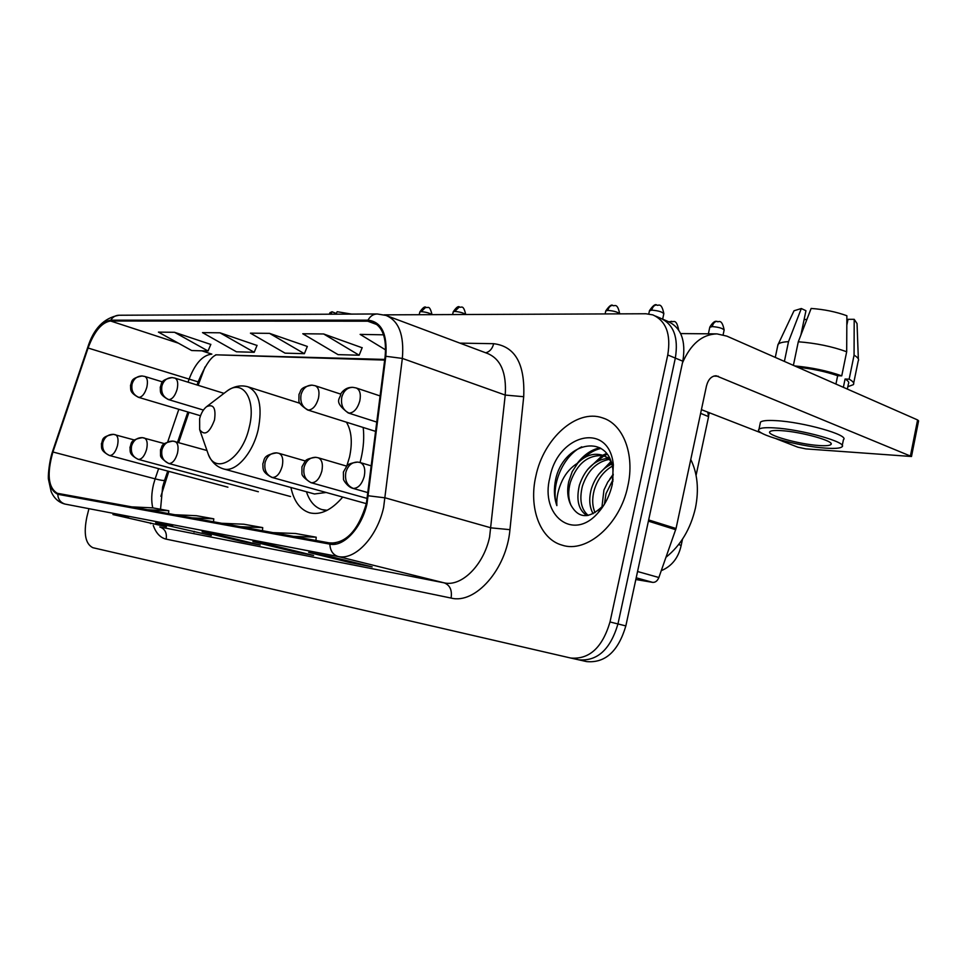 <?xml version="1.0" encoding="UTF-8"?>
<svg xmlns="http://www.w3.org/2000/svg" width="967" height="967" viewBox="0 0 967 967"><rect width="100%" height="100%" fill="white"/><g stroke="black" fill="none" stroke-linecap="round" stroke-linejoin="round"><path stroke-width="1.45" d="M360.026 462.504L361.078 458.394C363.592 447.455 364.305 437.144 363.193 427.474M168.826 471.376L160.885 496.289M205.028 366.964L198.15 385.325M188.952 412.317L178.665 442.535M290.91 487.489C293.895 501.244 300.096 509.669 309.537 512.764C320.391 515.435 331.451 510.213 342.717 497.086M578.967 659.881L586.631 661.597C605.233 663.241 618.3 651.347 625.842 625.915L682.823 361.199C686.135 340.662 681.094 327.378 667.726 321.346L663.084 319.328M88.662 509.79L86.885 516.898C83.44 533.663 85.422 543.925 92.844 547.697L570.723 658.031C589.29 659.651 602.393 647.624 610.008 621.962L667.762 354.962L675.329 358.092C678.653 337.483 673.648 324.15 660.292 318.119C673.648 324.15 678.653 337.483 675.329 358.092L617.961 623.945L675.329 358.092L682.823 361.199M578.713 659.82C597.292 661.452 610.382 649.498 617.961 623.945C610.382 649.498 597.292 661.452 578.713 659.82L570.723 658.031M627.825 486.099C635.089 454.321 623.099 423.824 602.32 417.817C576.489 408.715 543.502 438.692 535.875 476.066C528.502 507.385 539.84 539.054 562.02 545.122C586.606 553.607 620.198 524.489 627.825 486.099C635.089 454.321 623.099 423.824 602.32 417.817C576.489 408.715 543.502 438.692 535.875 476.066C528.502 507.385 539.84 539.054 562.02 545.122C586.606 553.607 620.198 524.489 627.825 486.099M366.36 503.589C358.394 530.121 346.307 543.273 330.11 543.043L57.319 493.291C48.181 487.767 46.706 474.011 52.919 452L88.07 348.023C94.295 331.318 101.813 322.313 110.589 321.008L367.738 321.201L372.162 321.878C382.461 326.181 386.776 337.701 385.132 356.448L366.36 503.589M367.025 503.686L385.821 356.279C387.453 333.796 381.506 321.757 367.98 320.162L110.806 320.174C101.801 321.515 94.101 330.75 87.719 347.878L52.581 451.807C46.102 475.075 47.818 489.229 57.754 494.282L329.856 544.131C343.623 547.286 361.682 527.994 367.025 503.686M128.623 517.587L112.958 514.553L166.445 526.761L112.958 514.553M150.707 522.942L150.538 523.655M172.67 526.096L155.651 522.809L211.326 535.513L155.651 522.809M194.246 531.354L194.053 532.14M331.04 556.714L308.642 552.375L349.534 562.468L372.15 566.88L330.956 556.69L308.642 552.375M349.788 561.356L349.534 562.468M273.262 545.545L252.907 541.605L292.989 551.444L313.574 555.457L273.19 545.521L252.907 541.605M293.219 550.453L292.989 551.444M220.706 535.38L202.115 531.79L241.363 541.375L260.183 545.037L220.633 535.367L202.115 531.79M241.581 540.493L241.363 541.375M667.762 354.962C671.122 334.268 666.13 320.899 652.798 314.879L645.859 313.755L384.104 314.855M210.806 344.445L174.519 332.297L158.419 332.116L191.684 350.538L208.05 350.997L210.854 344.337M362.129 347.757L323.655 333.978L302.78 333.748L338.039 354.635L359.156 355.215L362.19 347.637M383.573 334.824L360.135 334.389L385.615 349.909M257.029 345.461L219.993 332.805L202.502 332.612L236.444 351.795L254.2 352.29L257.065 345.34M269.515 333.361L250.441 333.156L285.06 353.148L304.375 353.692L307.325 346.44L269.515 333.361L304.375 353.692M240.348 526.689L262.722 527.607L262.456 530.714M221.661 523.28L243.865 524.223L262.722 527.607M293.364 536.347L316.209 537.205L315.931 540.456M272.912 532.624L295.588 533.506L316.209 537.205M329.094 542.862L335.489 543.079M191.865 517.853L213.78 518.82L213.514 521.793M174.737 514.722L196.47 515.713L213.78 518.82M147.359 509.742L168.802 510.745L168.548 513.598M131.609 506.865L152.871 507.88L168.802 510.745M323.655 333.978L359.156 355.215M219.993 332.805L254.2 352.29M174.519 332.297L208.05 350.997M666.009 557.246C680.78 545.364 690.595 528.925 695.454 507.941C699.093 489.568 697.533 473.431 690.776 459.518M601.812 508.158L603.94 490.015L607.784 482.025L613.247 475.039M604.435 504.194L605.995 493.666L613.066 479.547M593.146 513.719C589.338 506.974 588.734 498.718 591.333 488.951C595.176 476.912 601.994 468.608 611.748 464.027M595.043 512.655C592.203 506.043 591.949 498.464 594.282 489.894C597.606 479.148 603.613 471.243 612.28 466.167M587.005 515.616C578.496 510.201 575.969 500.036 579.414 485.132C584.987 468.935 594.463 459.99 607.844 458.285M588.214 515.423C581.094 509.367 579.16 499.588 582.412 486.087C587.585 470.808 596.482 461.912 609.113 459.41M612.848 481.554L612.945 470.167C609.391 433.192 565.985 441.097 556.303 476.634L555.759 478.87C553.668 488.673 554.031 497.594 556.859 505.632C556.363 497.485 558.189 489.048 562.359 480.309C566.009 472.887 571.183 467.109 577.891 462.963L572.234 471.594L568.705 481.687C566.843 490.716 567.593 498.573 570.989 505.257C568.185 498.585 567.992 490.898 570.385 482.231C577.226 463.278 588.335 454.454 603.71 455.747M577.891 462.963C585.325 455.493 593.315 452.858 601.837 455.034C606.768 456.678 610.612 460.026 613.38 465.079M601.837 455.034L609.621 458.394M612.292 484.407L613.344 464.789C609.198 421.31 557.729 433.712 549.872 477.601C539.888 515.556 573.334 541.907 598.186 512.667C605.076 504.847 609.778 495.43 612.292 484.407M570.989 505.257C578.447 518.372 588.625 519.025 601.522 507.192L598.186 512.667M556.859 505.632C550.247 486.147 562.879 455.832 581.759 446.814M583.802 458.128C589.133 452.991 594.862 449.752 600.99 448.41M595.334 462.492L604 455.88M604.121 455.82L607.179 454.309M606.684 466.795L611.362 462.734M577.251 463.362C583.959 454.72 591.538 449.534 599.975 447.794M587.513 469.611L602.368 455.469M602.646 455.312L606.527 453.463M598.67 474.422L610.939 461.489M609.657 479.257L613.235 474.217M635.839 579.511L652.64 582.364L636.201 577.795M682.46 362.879C690.752 343.938 702.26 334.28 716.982 333.893L726.858 336.129L917.598 419.944L918.59 420.875L911.53 456.303M776.163 438.752L797.823 447.177L805.91 448.893L911.494 456.497L716.112 375.764C711.41 376.018 708.182 379.439 706.454 386.038L676.042 528.514L658.865 577.517C657.451 580.937 655.372 582.557 652.64 582.364M761.936 433.204L701.413 409.657M818.844 445.509C825.625 445.98 829.638 445.654 830.883 444.542C835.548 441.363 801.22 431.705 781.227 430.641C774.736 430.242 770.941 430.593 769.853 431.681C765.779 434.993 798.827 444.264 818.844 445.509M858.345 358.902L857.04 323.558L854.199 319.315L848.023 319.315L846.826 325.142M842.221 445.606L843.442 439.647C849.945 435.198 802.973 421.902 775.788 420.633C767.012 420.149 761.911 420.669 760.449 422.204L760.219 423.304M774.277 427.885C765.513 427.366 760.4 427.849 758.962 429.324C753.559 433.857 798.21 446.379 825.419 448.108C834.714 448.773 840.226 448.337 841.979 446.827C848.458 442.523 801.438 429.288 774.277 427.885M793.387 365.369L798.295 341.774L811.132 308.449C824.077 309.367 835.984 311.797 846.874 315.738L846.681 351.746L841.749 375.861L837.652 375.728C825.613 371.546 812.316 368.729 797.751 367.279M841.749 375.861C827.571 370.845 811.857 367.52 794.62 365.913M846.681 351.746C831.995 346.44 815.87 343.116 798.295 341.774M800.881 335.065L805.946 310.721L801.329 308.521L788.516 341.653L784.394 361.404M788.516 341.653C783.065 341.931 779.644 342.777 778.254 344.167L777.698 345.872M801.329 308.521L794.016 310.77L793.508 311.845M806.937 319.34L804.073 319.702M847.358 389.072L848.458 383.657C849.377 382.436 848.24 380.889 845.061 379.04L849.159 379.173L854.066 355.167L854.199 319.315M843.369 387.32L845.061 379.04M837.652 375.728L835.935 384.056M847.841 386.691L853.377 384.648C854.453 383.198 853.051 381.373 849.159 379.173M858.418 360.618C859.095 359.108 857.644 357.294 854.066 355.167M199.637 418.651L199.673 429.662C204.629 436.202 209.561 432.974 214.493 419.992C216.137 408.134 213.502 403.686 206.6 406.672C203.408 409.198 201.088 413.199 199.637 418.651M299.782 403.251L247.951 386.812C259.229 392.179 262.637 406.527 258.153 429.844C252.689 453.837 235.223 473.032 223.317 468.85L314.48 493.98L326.181 492.481M346.802 466.009L349.51 457.125C352.629 442.56 351.613 430.907 346.428 422.18M307.083 493.593L306.491 491.78L307.083 493.593C310.298 502.175 315.278 507.518 322.011 509.609L327.16 510.298M322.567 509.766L326.266 510.757M700.616 413.368L708.606 416.62M335.996 314.178L337.145 311.725L351.662 314.106M336.323 313.477L332.032 311.761L330.883 314.202M332.032 311.761L330.001 312.704M625.842 625.915L610.008 621.962M52.919 452L155.131 478.858L153.535 484.298C151.432 493.158 151.166 501.015 152.774 507.88M158.612 468.644L155.131 478.858C161.066 480.394 164.233 480.829 164.632 480.188L162.601 487.126L160.534 509.258M459.905 343.128L493.69 343.696C515.145 346.307 525.141 363.979 523.703 396.712L509.947 529.662C506.635 569.14 475.365 604.508 451.081 598.065L166.143 539.139C167.11 532.926 164.994 528.876 159.773 526.967L444.204 582.859C461.537 587.017 483.681 565.163 489.592 537.023L505.221 395.068C506.684 372.827 500.773 358.95 487.453 353.451L387.549 316.004M166.143 539.139C160.353 537.785 156.05 533.204 153.257 525.407M65.019 504.073L64.402 503.928C58.322 502.139 53.898 498.017 51.13 491.55L48.471 479.354C47.939 477.71 48.797 462.685 52.508 451.589L52.581 451.807M367.98 320.162C370.216 316.124 373.31 314.07 377.239 313.973L385.99 315.423C398.863 320.778 404.315 335.114 402.345 358.419L383.609 507.506C377.118 537.168 354.925 560.534 338.112 556.508C332.962 554.828 330.206 550.707 329.856 544.131M368.439 495.793L385.313 497.872L491.115 527.873L509.947 529.662M110.806 320.174C112.764 316.958 115.496 315.327 119.026 315.242C103.928 317.865 93.461 328.707 87.61 347.757L52.508 451.589M523.703 396.712L505.221 395.068L402.345 358.419L385.821 356.279M57.754 494.282C58.117 499.407 60.583 502.683 65.127 504.097L338.112 556.508L444.204 582.859C449.957 585.108 452.254 590.172 451.081 598.065M485.712 352.798C489.701 351.77 492.36 348.736 493.69 343.696M110.589 321.008L178.399 343.176M201.777 350.816L211.846 354.115C202.647 355.094 195.02 363.568 188.964 379.511L188.057 382.195M88.07 348.023L198.126 381.88L197.063 384.987M178.822 409.307L167.775 441.738M367.738 321.201L377.142 324.67M384.757 359.422L215.919 354.816M713.755 376.103L718.312 376.26M648.664 519.932L676.042 528.514M910.479 455.638L917.598 419.944M675.715 529.698L648.398 521.153M637.555 571.509L658.865 577.517M207.675 452.544L208.038 453.583C214.988 475.788 242.173 459.458 249.184 427.559C256.557 399.311 242.838 378.327 226.786 391.224L225.855 391.937M353.33 488.432C358.261 488.287 361.9 484.274 364.245 476.38C365.586 469.019 364.245 464.414 360.22 462.564L357.766 462.081C351.903 462.045 347.927 465.465 345.835 472.343C344.627 480.466 347.117 485.833 353.33 488.432L352.653 488.287C347.238 486.776 342.91 479.269 343.49 479.185L343.382 472.053L346.911 465.901C348.047 464.136 351.662 462.867 357.766 462.081L359.434 462.407M724.15 329.952C721.575 317.176 717.913 323.256 717.103 321.346C714.734 321.515 713.114 323.256 712.256 326.568C719.013 327.172 722.965 328.369 724.102 330.17L723.123 334.8M678.737 544.433L681.143 545.557C678.387 557.911 671.763 566.275 661.295 570.651M709.766 327.317L712.256 326.568M311.519 482.787C316.136 482.63 319.581 478.738 321.854 471.11C323.171 463.979 321.963 459.53 318.203 457.778L315.846 457.318C310.069 457.282 306.152 460.582 304.109 467.218C302.925 475.063 305.403 480.261 311.519 482.787L310.915 482.654C304.798 478.762 301.801 475.728 301.934 473.552L301.934 466.843L305.258 461.09C306.225 459.41 309.742 458.153 315.846 457.318L317.49 457.633M677.903 328.973L678.592 329.928M678.629 329.735C676.066 317.236 672.706 323.183 671.787 321.31L669.539 322.059M272.44 477.505C276.767 477.335 280.031 473.564 282.231 466.191C283.536 459.265 282.424 454.973 278.907 453.318L276.647 452.87C270.953 452.822 267.097 456.013 265.103 462.419C263.955 470.01 266.396 475.039 272.44 477.505L271.884 477.396C261.368 471.908 263.326 468.548 262.819 463.822C264.849 459.543 262.287 455.227 276.647 452.87L278.266 453.185M169.044 463.544C172.658 463.338 175.474 459.881 177.493 453.172C178.75 446.827 177.916 442.934 174.979 441.496L172.96 441.109C167.521 441.037 163.858 443.913 161.985 449.752C160.921 456.666 163.278 461.271 169.044 463.544L168.633 463.459C163.085 459.978 160.389 457.282 160.534 455.384L160.498 449.679C162.758 446.694 159.41 443.599 172.96 441.109L206.974 450.513M138.547 459.434C141.956 459.216 144.639 455.856 146.609 449.341C147.854 443.164 147.093 439.381 144.325 438.015L142.367 437.64C137.012 437.555 133.41 440.348 131.572 446.017C130.533 452.737 132.854 457.198 138.547 459.434L138.172 459.349C128.127 453.994 130.569 451.238 129.977 447.25C131.923 443.744 128.829 440.082 142.367 437.64L164.402 443.623M109.742 455.542C112.982 455.324 115.544 452.048 117.454 445.714C118.687 439.707 117.998 436.032 115.375 434.715L113.477 434.352C108.207 434.28 104.678 436.987 102.865 442.499C101.861 449.014 104.146 453.366 109.742 455.542L109.404 455.469C99.492 450.163 101.994 447.516 101.402 443.66C103.336 440.287 100.23 436.746 113.477 434.352L134.195 439.949M663.846 313.634C661.235 300.701 657.765 306.841 656.702 304.907C654.26 305.089 652.604 306.829 651.734 310.129C658.515 310.709 662.54 311.954 663.797 313.84L662.661 319.11M349.147 413.127C353.958 412.704 357.512 408.642 359.809 400.93C361.102 394.016 359.893 389.689 356.182 387.96L352.822 387.332C347.371 387.477 343.696 390.716 341.798 397.062C340.614 404.992 343.055 410.346 349.147 413.127L348.193 412.945C332.624 401.1 340.577 399.081 340.819 393.726C343.877 389.278 347.878 387.151 352.822 387.332M649.425 310.866L651.734 310.129M607.844 310.407C613.864 310.89 617.816 312.051 619.702 313.864C617.188 301.293 613.924 307.228 612.776 305.33C610.346 305.512 608.702 307.204 607.844 310.407L605.777 310.915L605.112 313.924M308.352 410.068C312.861 409.657 316.221 405.717 318.457 398.271C319.726 391.55 318.627 387.368 315.145 385.724L311.93 385.132C306.551 385.265 302.937 388.396 301.075 394.524C299.927 402.199 302.345 407.385 308.352 410.068L307.494 409.911C301.571 405.922 298.706 402.864 298.888 400.749L299.008 394.282C301.39 390.789 298.876 387.67 311.93 385.132M605.741 311.072L605.777 310.915C608.992 306.213 611.277 304.351 612.655 305.342M465.719 314.517C463.133 303.154 460.921 308.654 459.446 306.853L454.683 311.41C459.748 311.845 463.398 312.885 465.635 314.517M168.874 399.637C172.416 399.238 175.172 395.745 177.154 389.157C178.375 383.137 177.614 379.451 174.87 378.097L172.09 377.589C167.025 377.698 163.641 380.454 161.936 385.869C160.897 392.638 163.205 397.232 168.874 399.637L168.294 399.528C158.407 393.992 160.776 391.248 160.244 387.199C162.081 383.561 159.603 380.128 172.09 377.589M453.221 311.858L454.683 311.41M432.007 314.65C429.408 303.565 427.402 308.957 425.867 307.18L421.165 311.628C426.024 312.063 429.602 313.066 431.911 314.65M138.922 397.389C142.27 397.002 144.905 393.605 146.839 387.211C148.048 381.336 147.359 377.759 144.76 376.453L142.064 375.982C137.072 376.066 133.748 378.75 132.08 384.008C131.053 390.583 133.337 395.056 138.922 397.389L138.39 397.292C128.877 392.082 130.992 389.266 130.521 385.325C132.261 381.784 130.001 378.375 142.064 375.982L144.168 376.356M419.811 312.039L421.165 311.628M310.226 512.945L309.537 512.764M604.52 418.614L602.32 417.817M377.239 313.973L119.026 315.242M655.59 316.088L660.292 318.119M372.162 321.878L373.322 322.313M384.673 360.087L215.714 354.816M216.39 354.829C211.132 356.569 205.04 365.586 198.126 381.88M187.864 411.99L177.565 442.221M167.726 471.086L164.632 480.188M612.945 470.167L613.344 464.789M680.659 333.579L716.148 333.881M831.064 443.672L830.883 444.542M760.449 422.204L758.962 429.324M777.988 344.482L775.28 357.403M794.016 310.77L778.254 344.167M858.212 360.957L853.668 383.186M199.673 429.662L208.038 453.583C211.036 461.501 216.125 466.59 223.317 468.85M247.951 386.812C240.71 384.769 233.651 386.244 226.786 391.224L206.6 406.672M708.521 416.173L709.258 412.716M368.137 492.687L352.653 488.287M717.103 321.346C717.284 322.168 714.976 318.59 709.814 327.1L708.376 333.82M371.473 465.913L360.22 462.564M681.167 545.436L682.497 539.175M696.071 475.389L708.569 416.717M707.735 412.123L708.557 416.366M367.363 498.501L310.915 482.654M346.682 466.142L318.203 457.778M669.031 321.842L671.787 321.31M366.348 503.65L271.884 477.396M305.354 460.993L278.907 453.318M290.511 496.53L168.633 463.459M258.358 491.744L138.172 459.349M227.91 487.199L109.404 455.469M656.581 304.907C655.155 303.88 652.785 305.802 649.473 310.661L648.76 313.937M376.937 422.144L348.193 412.945M380.2 395.974L356.182 387.96M375.776 431.439L307.494 409.911M340.614 394.089L315.145 385.724M459.313 306.853C458.153 305.959 456.134 307.603 453.233 311.773L452.592 314.565M203.408 410.068L168.294 399.528M223.993 393.351L174.87 378.097M425.746 307.192C424.67 306.297 422.688 307.893 419.823 311.966L419.182 314.71M200.52 415.75L138.39 397.292M162.492 381.905L144.76 376.453M330.061 312.571L329.239 314.215"/></g></svg>
